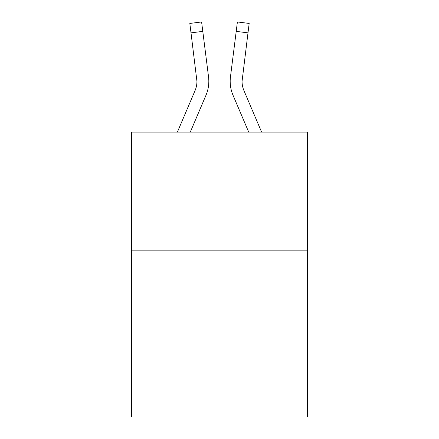 <?xml version="1.0" encoding="UTF-8"?>
<svg xmlns="http://www.w3.org/2000/svg" width="439" height="439" viewBox="0 0 439 439"><rect width="100%" height="100%" fill="white"/><g stroke="black" fill="none" stroke-linecap="round" stroke-linejoin="round"><path stroke-width="0.66" d="M307.355 250.845L307.355 417.05L131.645 417.05L131.645 132.123L307.355 132.123L307.355 250.845L131.645 250.845M205.968 95.263L190.274 132.123L205.968 95.263A35.614 35.614 -57.5 0 0 208.536 76.847L202.791 31.372L191.009 32.859L189.818 23.437L201.6 21.95L202.791 31.372M177.372 132.123L195.048 90.61A23.744 23.744 -22.9 0 0 196.941 81.358L191.009 32.859M208.355 75.42L208.536 76.847L208.355 75.42M261.628 132.123L243.952 90.61A23.744 23.744 22.9 0 1 242.059 81.352L247.991 32.859L236.209 31.372L237.4 21.95L249.182 23.437L247.991 32.859M233.032 95.263L248.726 132.123L233.032 95.263A35.614 35.614 57.5 0 1 230.464 76.847L236.209 31.372M195.048 90.61A23.744 23.744 -57.5 0 0 196.941 81.358A23.744 23.744 -57.5 0 1 195.048 90.61A23.744 23.744 -57.5 0 0 196.941 81.358A23.744 23.744 -57.5 0 1 195.048 90.61A23.744 23.744 -57.5 0 0 196.941 81.358A23.744 23.744 -57.5 0 1 195.048 90.61A23.744 23.744 -57.5 0 0 196.941 81.358A23.744 23.744 -57.5 0 1 195.048 90.61A23.744 23.744 -57.5 0 0 196.941 81.358A23.744 23.744 -57.5 0 1 195.048 90.61A23.744 23.744 -57.5 0 0 196.941 81.358A23.744 23.744 -57.5 0 1 195.048 90.61A23.744 23.744 -57.5 0 0 196.941 81.358A23.744 23.744 -57.5 0 1 195.048 90.61A23.744 23.744 -57.5 0 0 196.941 81.358A23.744 23.744 -57.5 0 1 195.048 90.61A23.744 23.744 -57.5 0 0 196.941 81.358A23.744 23.744 -57.5 0 1 195.048 90.61A23.744 23.744 -57.5 0 0 196.941 81.358A23.744 23.744 -57.5 0 1 195.048 90.61A23.744 23.744 -57.5 0 0 196.941 81.358A23.744 23.744 -57.5 0 1 195.048 90.61A23.744 23.744 -57.5 0 0 196.941 81.358A23.744 23.744 -57.5 0 1 195.048 90.61A23.744 23.744 -57.5 0 0 196.941 81.358A23.744 23.744 -57.5 0 1 195.048 90.61A23.744 23.744 -57.5 0 0 196.941 81.358A23.744 23.744 -57.5 0 1 195.048 90.61A23.744 23.744 -57.5 0 0 196.941 81.358A23.744 23.744 -57.5 0 1 195.048 90.61A23.744 23.744 -57.5 0 0 196.941 81.358A23.744 23.744 -57.5 0 1 195.048 90.61A23.744 23.744 -57.5 0 0 196.941 81.358A23.744 23.744 -57.5 0 1 195.048 90.61A23.744 23.744 -57.5 0 0 196.941 81.358A23.744 23.744 -57.5 0 1 195.048 90.61A23.744 23.744 -57.5 0 0 196.941 81.358A23.744 23.744 -57.5 0 1 195.048 90.61A23.744 23.744 -57.5 0 0 196.941 81.358A23.744 23.744 -57.5 0 1 195.048 90.61A23.744 23.744 -57.5 0 0 196.754 78.334L196.941 81.352M243.952 90.61A23.744 23.744 57.5 0 1 242.059 81.352A23.744 23.744 57.5 0 0 243.952 90.61A23.744 23.744 57.5 0 1 242.059 81.352A23.744 23.744 57.5 0 0 243.952 90.61A23.744 23.744 57.5 0 1 242.059 81.352A23.744 23.744 57.5 0 0 243.952 90.61A23.744 23.744 57.5 0 1 242.059 81.352A23.744 23.744 57.5 0 0 243.952 90.61A23.744 23.744 57.5 0 1 242.059 81.352A23.744 23.744 57.5 0 0 243.952 90.61A23.744 23.744 57.5 0 1 242.059 81.352A23.744 23.744 57.5 0 0 243.952 90.61A23.744 23.744 57.5 0 1 242.059 81.352A23.744 23.744 57.5 0 0 243.952 90.61A23.744 23.744 57.5 0 1 242.059 81.352A23.744 23.744 57.5 0 0 243.952 90.61A23.744 23.744 57.5 0 1 242.059 81.352A23.744 23.744 57.5 0 0 243.952 90.61A23.744 23.744 57.5 0 1 242.059 81.352A23.744 23.744 57.5 0 0 243.952 90.61A23.744 23.744 57.5 0 1 242.059 81.352A23.744 23.744 57.5 0 0 243.952 90.61A23.744 23.744 57.5 0 1 242.059 81.352A23.744 23.744 57.5 0 0 243.952 90.61A23.744 23.744 57.5 0 1 242.059 81.352A23.744 23.744 57.5 0 0 243.952 90.61A23.744 23.744 57.5 0 1 242.059 81.352A23.744 23.744 57.5 0 0 243.952 90.61A23.744 23.744 57.5 0 1 242.059 81.352A23.744 23.744 57.5 0 0 243.952 90.61A23.744 23.744 57.5 0 1 242.059 81.352A23.744 23.744 57.5 0 0 243.952 90.61A23.744 23.744 57.5 0 1 242.059 81.352A23.744 23.744 57.5 0 0 243.952 90.61A23.744 23.744 57.5 0 1 242.059 81.352A23.744 23.744 57.5 0 0 243.952 90.61A23.744 23.744 57.5 0 1 242.059 81.352A23.744 23.744 57.5 0 0 243.952 90.61A23.744 23.744 57.5 0 1 242.059 81.352L242.246 78.334A23.744 23.744 57.5 0 0 243.952 90.61A23.744 23.744 57.5 0 1 242.059 81.352L242.246 78.334M208.772 83.037L208.816 81.588M230.228 83.048L230.184 81.292M189.818 23.437L201.6 21.95M237.4 21.95L249.182 23.437"/></g></svg>
